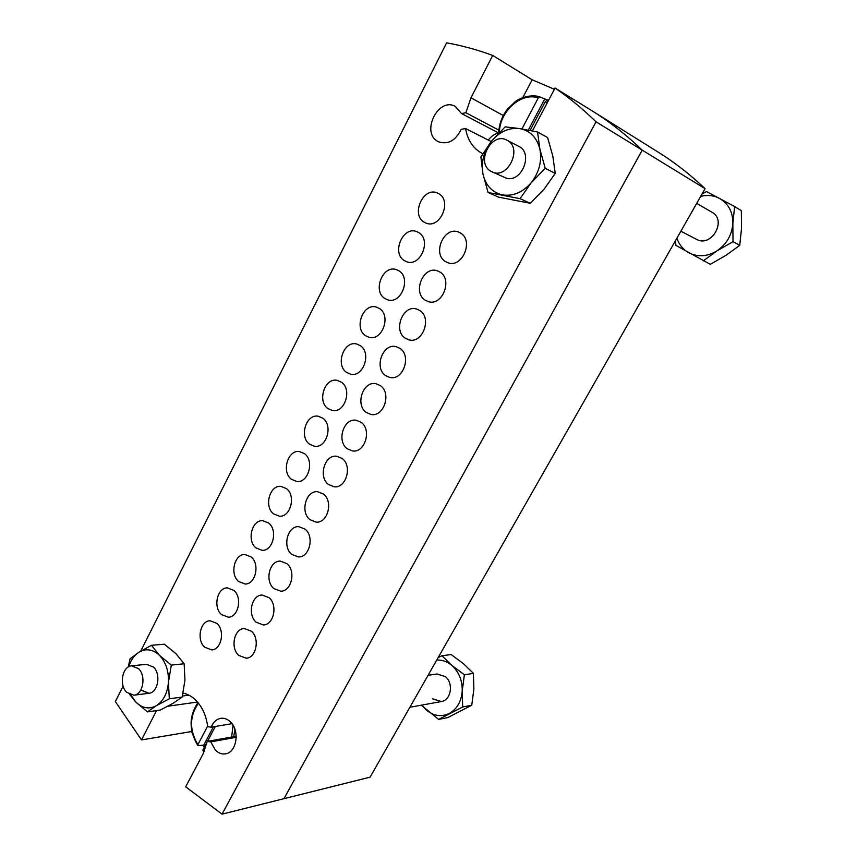 <?xml version="1.0" encoding="UTF-8"?>
<svg xmlns="http://www.w3.org/2000/svg" width="857" height="857" viewBox="0 0 857 857"><rect width="100%" height="100%" fill="white"/><g stroke="black" fill="none" stroke-linecap="round" stroke-linejoin="round"><path stroke-width="1.29" d="M236.211 736.227L207.265 741.412L203.045 753.978L185.68 786.833L222.049 814.15L283.956 798.681L642.214 150.136L283.956 798.681L370.106 777.149L705.075 188.669C690.453 174.721 674.984 162.648 658.647 152.439L592.423 111.035C609.905 121.951 626.51 134.988 642.214 150.136L705.075 188.669M488.286 140.077C491.136 136.349 494.564 133.971 498.581 132.953C494.564 133.971 491.136 136.349 488.286 140.077M460.477 233.018C474.135 240.528 462.169 268.541 447.879 262.735L445.479 261.578C431.874 253.822 444.205 225.798 458.581 232.076L460.477 233.018M439.973 272.065C453.01 279.553 442.233 306.527 428.264 301.61L425.211 300.186C412.217 292.462 423.347 265.466 437.413 270.844L439.973 272.065M419.791 310.513C432.249 317.958 422.555 343.968 408.939 339.854L405.265 338.194C392.838 330.502 402.876 304.492 416.598 309.034L419.791 310.513M399.93 348.36C411.831 355.773 403.122 380.851 389.881 377.476L385.618 375.612C373.738 367.964 382.779 342.886 396.127 346.657L399.93 348.36M380.358 385.629C391.756 393.009 383.936 417.198 371.092 414.499L366.271 412.463C354.916 404.847 363.036 380.658 375.998 383.732L380.358 385.629M251.422 631.234C260.025 638.454 256.329 657.812 246.291 658.219L238.739 655.412C230.158 647.999 234.079 628.674 244.213 628.492L251.422 631.234M269.034 597.693C277.957 604.935 273.854 624.849 263.431 624.957L256.157 622.225C247.255 614.79 251.594 594.897 262.113 595.037L269.034 597.693M286.902 563.66C296.168 570.923 291.605 591.437 280.807 591.201L273.833 588.555C264.588 581.089 269.387 560.596 280.303 561.099L286.902 563.66M305.038 529.123C314.669 536.396 309.591 557.553 298.397 556.932L291.776 554.383C282.157 546.895 287.491 525.748 298.804 526.659L305.038 529.123M323.443 494.05C333.469 501.356 327.824 523.209 316.212 522.149L309.977 519.696C299.971 512.175 305.895 490.343 317.615 491.704L323.443 494.05M342.125 458.463C352.581 465.79 346.282 488.372 334.262 486.819L328.456 484.494C318.033 476.942 324.61 454.371 336.747 456.245L342.125 458.463M438.816 193.725C452.4 201.031 439.973 229.301 426.015 223.088L424.129 222.156C410.61 214.614 423.358 186.344 437.402 192.996L438.816 193.725M418.741 232.59C431.735 239.885 420.466 267.148 406.775 261.781L404.279 260.592C391.349 253.061 402.929 225.798 416.706 231.594L418.741 232.59M398.976 270.866C411.403 278.139 401.205 304.449 387.814 299.864L384.739 298.429C372.356 290.93 382.865 264.631 396.341 269.612L398.976 270.866M379.512 308.552C391.403 315.805 382.179 341.193 369.121 337.337L365.489 335.698C353.641 328.22 363.164 302.832 376.309 307.074L379.512 308.552M360.347 345.66C371.734 352.891 363.4 377.423 350.695 374.22L346.539 372.399C335.183 364.943 343.807 340.433 356.608 343.978L360.347 345.66M341.461 382.211C352.388 389.432 344.846 413.128 332.516 410.535L327.867 408.553C316.972 401.119 324.782 377.434 337.219 380.358L341.461 382.211M216.885 623.403C225.22 630.506 221.492 649.638 211.754 649.917L204.619 647.174C196.307 639.9 200.227 620.8 210.061 620.736L216.885 623.403M233.918 590.441C242.542 597.554 238.439 617.222 228.348 617.211L221.46 614.555C212.857 607.259 217.175 587.623 227.351 587.859L233.918 590.441M251.187 556.996C260.142 564.12 255.6 584.367 245.156 584.035L238.557 581.464C229.622 574.147 234.379 553.943 244.931 554.511L251.187 556.996M268.712 523.07C278.011 530.204 272.997 551.051 262.178 550.365L255.9 547.891C246.623 540.553 251.872 519.728 262.788 520.681L268.712 523.07M286.495 488.64C296.168 495.785 290.609 517.285 279.414 516.203L273.49 513.814C263.849 506.466 269.644 484.987 280.935 486.358L286.495 488.64M304.546 453.685C314.605 460.862 308.466 483.048 296.886 481.516L291.348 479.245C281.321 471.864 287.716 449.7 299.393 451.532L304.546 453.685M361.097 422.319C372.002 429.678 364.996 453.042 352.559 450.943L347.224 448.757C336.34 441.173 343.657 417.809 356.201 420.251L361.097 422.319M322.864 418.216C333.341 425.415 326.538 448.34 314.583 446.293L309.473 444.162C299.029 436.759 306.088 413.856 318.151 416.202L322.864 418.216M498.678 133.006L461.495 113.542L455.324 106.439C438.42 96.573 420.594 132.481 437.798 141.384L438.688 141.844C448.104 144.822 455.603 140.644 461.205 129.311L465.587 128.55C467.643 140.43 473.353 148.818 482.727 153.724L482.78 153.746M207.265 741.412L210.758 741.883L215.439 750.154C218.535 753.217 221.931 754.439 225.627 753.817C236.736 752.392 240.024 730.603 230.426 721.915C227.448 719.044 224.202 717.845 220.699 718.337C216.414 719.184 213.243 722.119 211.186 727.143L207.694 726.704C206.312 715.831 202.391 707.046 195.942 700.362C192.022 696.473 187.737 694.063 183.087 693.131M642.214 150.136C626.51 134.988 609.905 121.951 592.423 111.035L555.068 88.025C569.327 97.848 582.985 109.118 596.043 121.823L642.214 150.136M570.708 97.794L581.817 104.404M554.393 89.289L532.154 79.776L492.7 55.437L470.975 97.794L465.876 112.749L498.87 130.146M204.405 747.154L202.67 745.236M192.107 732.874L191.079 731.61L141.501 739.934L115.352 701.572L123.14 686.093M492.7 55.437C477.456 49.802 462.084 45.614 446.604 42.85L140.73 651.106M222.049 814.15L596.043 121.823M465.876 112.749L461.495 113.542M156.563 710.582L141.501 739.934M532.39 130.917L555.068 88.025M236.232 737.299L210.758 741.883M211.186 727.143L231.958 723.683M191.625 730.571L191.079 731.61M188.926 695.177L182.402 696.045M532.154 79.776L522.856 97.537M491.19 141.544L465.587 128.55M149 693.259L141.919 690.399M131.603 665.835L138.566 668.664C146.386 675.873 143.065 694.663 133.885 695.198L126.643 692.306C118.855 684.925 122.347 666.189 131.603 665.835L146.558 664.304L153.499 667.089C161.287 674.191 157.988 692.745 148.861 693.281L141.651 690.431M128.711 666.735C130.789 660.158 134.153 655.337 138.823 652.284C145.936 648.171 152.814 649.188 159.466 655.326C165.819 662.129 168.818 671.074 168.443 682.172C167.479 693.163 163.473 700.994 156.403 705.643C149.139 709.553 142.262 708.343 135.77 702.012L130.907 694.973M147.404 711.899L156.403 705.643L169.29 698.798L168.443 682.172L171.325 665.107L159.466 655.326L151.464 645.31L164.351 644.196L176.017 653.741L184.148 663.757L184.962 680.179L182.145 697.062L173.018 703.329L160.366 710.035L147.404 711.899L135.77 702.012L129.782 694.566M151.464 645.31L138.823 652.284L130.06 658.829L128.196 667.035M169.29 698.798L182.145 697.062M171.325 665.107L184.148 663.757M506.916 140.184L518.806 146.365C533.386 152.91 522.256 182.198 506.744 178.363L490.997 171.325C475.196 163.141 491.35 131.228 506.916 140.184L507.237 140.355C523.102 148.261 507.365 180.163 491.875 171.796M519.738 128.593C530.258 130.703 536.985 137.613 539.921 149.332C542.042 161.416 539.096 172.589 531.094 182.852C522.577 192.482 513.011 196.489 502.427 194.882C492.132 192.418 485.64 185.455 482.952 173.982C480.959 162.241 483.787 151.314 491.447 141.223C499.631 131.592 509.058 127.382 519.738 128.593L505.169 126.847L491.447 141.223L480.895 156.992L482.952 173.982L488.094 192.504L498.603 197.153L530.29 203.291L544.141 189.118L555.25 173.403L552.84 156.188L547.612 137.559L537.543 131.999L519.738 128.593M488.094 192.504L520.049 198.653L530.29 203.291M520.049 198.653L531.094 182.852L545.234 168.304L555.25 173.403M545.234 168.304L539.921 149.332L537.543 131.999M548.491 100.473L539.706 96.873L538.271 97.934L521.945 128.957M530.065 130.457L545.277 101.662L546.745 100.612L548.126 101.158M544.763 98.887L528.287 130.103M207.63 726.158L197.892 744.658L198.181 745.611L203.741 745.14L204.78 746.447M203.259 750.839L202.959 749.886L207.18 741.905M207.458 741.38L215.332 726.457M213.436 726.768L203.741 745.14M428.082 675.305L437.006 673.977L445.361 676.602C453.846 683.233 451.082 700.34 441.355 701.54L432.592 698.884M436.759 660.051C442.169 659.772 447.183 661.55 451.8 665.386C458.977 671.931 462.448 680.501 462.212 691.096C461.334 701.615 457.017 709.071 449.25 713.495C441.248 717.202 433.578 716.013 426.261 709.939L421.944 705.065M421.312 705.182L438.613 719.419L447.847 717.555L471.757 705.225L473.878 689.071L473.428 673.377L464.376 674.77L462.212 691.096L462.694 706.982L471.757 705.225M438.613 719.419L462.694 706.982M464.376 674.77L451.8 665.386L441.998 655.734L451.178 654.555L463.53 663.736L473.428 673.377M441.998 655.734L438.173 657.565M441.43 701.529L432.753 698.851M700.715 196.349C707.421 194.721 713.677 195.407 719.484 198.395C728.514 203.677 732.971 212.065 732.842 223.538C731.91 235.075 726.65 244.17 717.052 250.822C707.154 256.746 697.609 257.336 688.428 252.569C682.868 249.312 679.033 244.502 676.923 238.128M711.653 212.054L711.953 212.225C727.357 220.26 711.342 247.994 696.452 239.307L696.13 239.135M675.584 240.485L675.841 245.359L710.282 264.31L725.9 255.397L739.752 245.359L741.498 228.562L741.337 210.683L734.631 206.558L732.842 223.538L733.024 241.663L739.752 245.359M703.276 260.892L717.052 250.822L733.024 241.663M702.076 193.95L706.5 191.55L734.631 206.558M503.305 115.545L470.975 97.794M197.496 702.033L167.833 706.232M538.271 97.934C521.174 91.903 499.577 111.421 499.449 132.31M547.034 103.226L545.277 101.662M546.745 100.612L547.902 101.576M198.449 703.179C189.44 716.131 189.247 729.95 197.892 744.658M202.959 749.886L204.491 750.936M231.636 737.041L233.04 725.279M234.925 729.318L233.725 736.666M133.885 695.198L148.861 693.281M546.209 99.412L548.555 100.344M498.667 133.103C499.053 124.244 502.031 116.166 507.633 108.893L515.635 101.34C520.242 97.73 531.94 94.056 539.706 96.873M711.953 212.225L696.709 203.388M696.452 239.307L680.865 231.219M197.796 745.472C188.84 730.389 188.894 716.098 197.978 702.601M441.355 701.54L409.892 707.261M202.927 750.753L204.18 751.653"/></g></svg>
